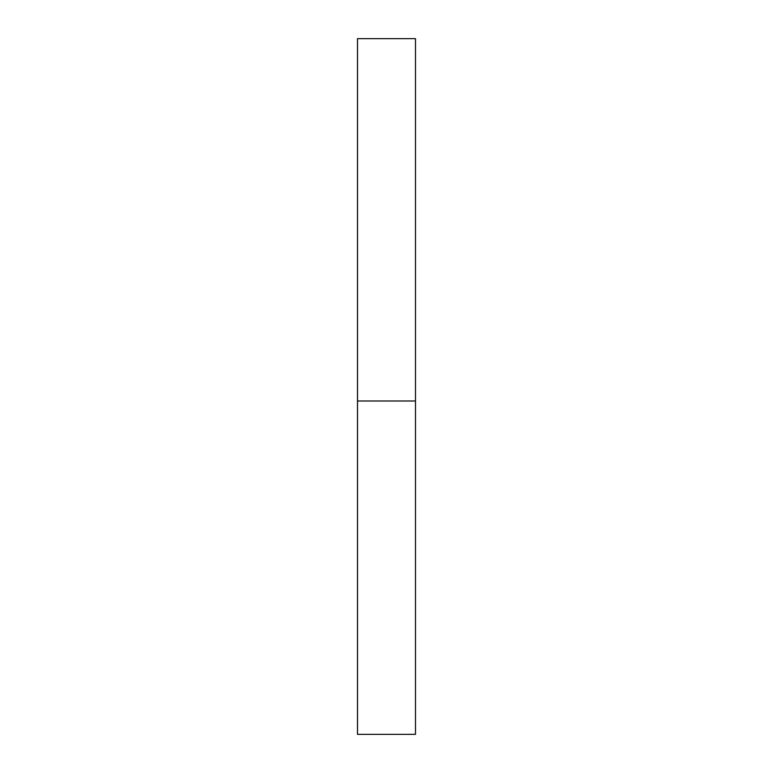 <?xml version="1.0" encoding="UTF-8"?>
<svg xmlns="http://www.w3.org/2000/svg" width="773" height="773" viewBox="0 0 773 773"><rect width="100%" height="100%" fill="white"/><g stroke="black" fill="none" stroke-linecap="round" stroke-linejoin="round"><path stroke-width="0.58" stroke-dasharray="3.87 2.9" d="M415.488 400.994L357.513 400.994L415.488 400.994M415.488 38.65L357.513 38.65M357.513 734.35L415.488 734.35"/><path stroke-width="1.16" d="M357.513 400.994L415.488 400.994L415.488 38.65L357.513 38.65L357.513 734.35L415.488 734.35L415.488 400.994L357.513 400.994"/></g></svg>
